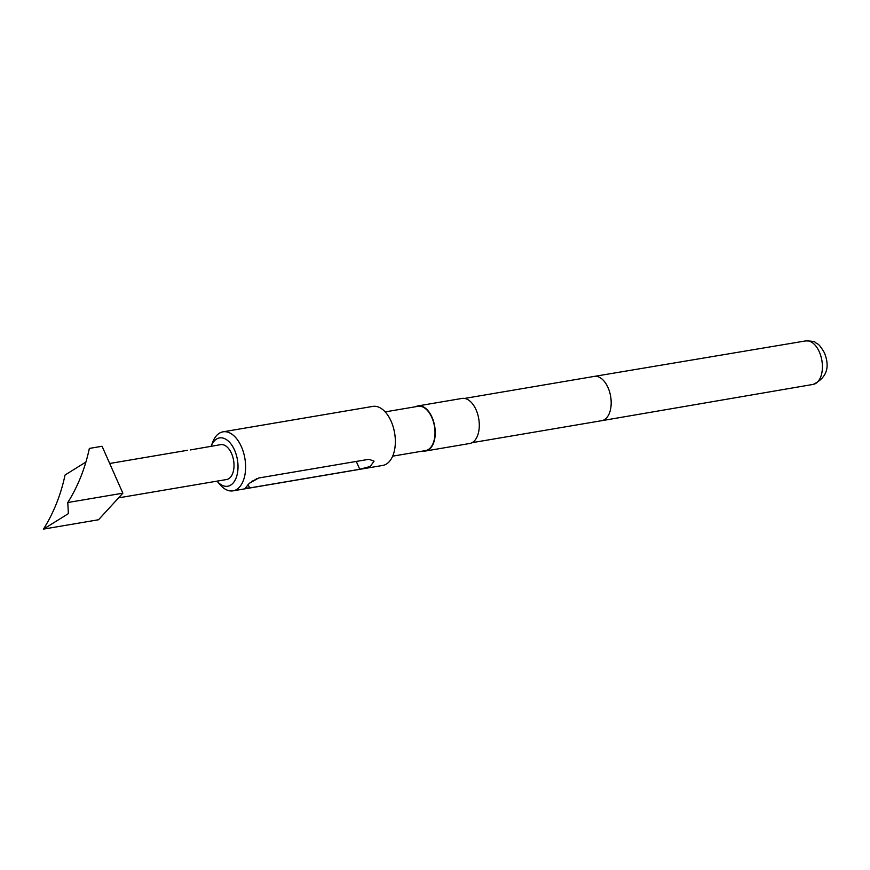<?xml version="1.0" encoding="UTF-8"?>
<svg xmlns="http://www.w3.org/2000/svg" width="870" height="870" viewBox="0 0 870 870"><rect width="100%" height="100%" fill="white"/><g stroke="black" fill="none" stroke-linecap="round" stroke-linejoin="round"><path stroke-width="1.3" d="M187.637 450.258L109.696 463.482M190.399 449.931L220.675 444.646A17.694 10.103 -99.6 0 1 232.758 456.804A17.694 10.103 -99.6 0 1 230.387 477.325A17.694 10.103 -99.6 0 1 226.591 479.522L118.581 497.857M251.876 481.262A6.808 2.273 156.1 0 0 257.02 478.446M234.563 450.127A24.49 13.985 -99.6 0 0 211.127 446.266L212.704 442.134A29.939 17.095 80.4 0 1 223.024 431.824A29.939 17.095 80.4 0 1 241.403 446.712A29.939 17.095 80.4 0 1 233.04 490.843A29.939 17.095 80.4 0 1 219.903 484.514L217.054 481.143A24.49 13.985 -99.6 0 0 234.922 480.49A24.49 13.985 -99.6 0 0 234.563 450.127M392.685 456.163L425.582 450.584A22.446 12.822 -99.6 0 0 431.846 417.48A22.446 12.822 -99.6 0 0 418.068 406.312L385.182 411.891M423.157 450.986A22.859 13.061 -99.6 0 0 425.647 450.986L469.691 443.504A22.859 13.061 -99.6 0 0 476.075 409.803A22.859 13.061 -99.6 0 0 462.046 398.427L418.002 405.909A22.859 13.061 -99.6 0 0 415.642 406.725M425.647 450.986A22.859 13.061 -99.6 0 0 432.031 417.285A22.859 13.061 -99.6 0 0 418.002 405.909M233.04 490.843L382.789 465.428A29.939 17.095 -99.6 0 0 391.141 421.297A29.939 17.095 -99.6 0 0 372.773 406.41L223.024 431.824M258.749 477.989L368.858 459.295L374.067 461.133L370.218 466.483L359.745 469.267L249.646 487.95L245.307 488.092L249.385 483.252L258.749 477.989M85.912 462.046L65.054 475.009C60.856 494.791 53.679 512.822 43.5 529.101L98.549 519.749L122.855 493.181L102.062 446.266L89.349 448.431C85.162 468.212 77.974 486.243 67.795 502.523L122.855 493.181M43.5 529.101L68.36 513.648L67.795 502.523M813.167 384.399A22.055 12.604 -99.6 0 0 819.312 351.882A22.055 12.604 -99.6 0 0 805.783 340.899C811.895 341.04 815.136 341.595 815.484 342.584C817.593 344.487 818.344 342.345 824.39 352.785C830.306 367.466 826.565 378.004 813.167 384.399L601.768 420.678A22.446 12.822 -99.6 0 0 601.768 420.678A22.446 12.822 -99.6 0 0 608.021 387.585A22.446 12.822 -99.6 0 0 594.254 376.405A22.446 12.822 -99.6 0 0 594.243 376.405L464.536 398.427M359.745 469.267L356.276 461.437M249.646 487.95L248.08 484.438M805.783 340.899L594.254 376.405M601.757 420.678L472.051 442.689"/></g></svg>
